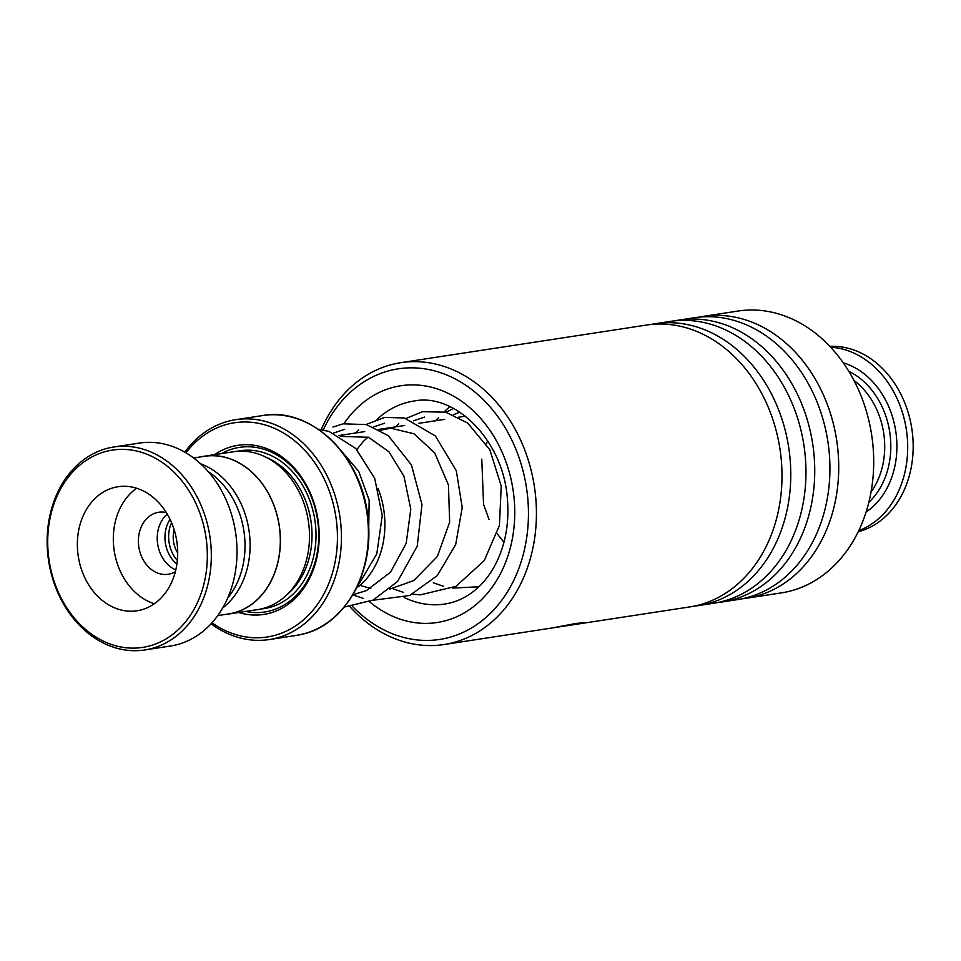 <?xml version="1.0" encoding="UTF-8"?>
<svg xmlns="http://www.w3.org/2000/svg" width="961" height="961" viewBox="0 0 961 961"><rect width="100%" height="100%" fill="white"/><g stroke="black" fill="none" stroke-linecap="round" stroke-linejoin="round"><path stroke-width="1.44" d="M217.763 615.593L228.622 613.935A79.727 63.342 -98.7 0 0 233.919 612.83A79.727 63.342 -98.7 0 0 278.594 522.171A79.727 63.342 -98.7 0 0 204.489 456.307L193.629 457.977M238.76 612.493A85.553 67.955 -98.7 0 0 269.428 613.25A85.553 67.955 -98.7 0 0 316.625 512.405A85.553 67.955 -98.7 0 0 232.154 446.505A85.553 67.955 -98.7 0 0 214.591 454.649M245.692 611.436A83.271 66.153 -98.7 0 0 270.305 610.824A83.271 66.153 -98.7 0 0 316.229 512.669A83.271 66.153 -98.7 0 0 234.028 448.523A83.271 66.153 -98.7 0 0 221.523 453.58M225.27 614.451A79.847 63.426 -98.7 0 0 228.634 614.043L257.74 609.586A79.847 63.426 -98.7 0 0 263.05 608.481A79.847 63.426 -98.7 0 0 307.784 517.703A79.847 63.426 -98.7 0 0 233.571 451.742L204.465 456.199A79.847 63.426 -98.7 0 0 201.137 456.823M211.997 622.788A108.365 86.082 -98.7 0 0 274.402 635.485A108.365 86.082 -98.7 0 0 334.176 507.756A108.365 86.082 -98.7 0 0 227.192 424.269A108.365 86.082 -98.7 0 0 185.978 452.835M184.788 452.15A111.212 88.352 81.3 0 1 228.274 421.23A111.212 88.352 81.3 0 1 235.673 419.681A111.212 88.352 81.3 0 1 339.041 511.564A111.212 88.352 81.3 0 1 276.732 638.008A111.212 88.352 81.3 0 1 269.332 639.545A111.212 88.352 81.3 0 1 211.072 623.797M228.634 614.043A79.847 63.426 -98.7 0 0 233.943 612.938A79.847 63.426 -98.7 0 0 278.678 522.159A79.847 63.426 -98.7 0 0 204.465 456.199M378.19 488.681A79.907 63.486 81.3 0 1 358.369 586.751M222.688 607.965A79.727 63.342 -98.7 0 0 248.959 530.16A79.727 63.342 -98.7 0 0 200.621 463.779M174.145 529.763A24.241 19.256 -98.7 0 0 177.701 552.923M171.575 522.712A29.947 23.785 -98.7 0 0 177.341 560.419M170.061 519.36A29.947 23.785 -98.7 0 0 176.896 564.071M105.782 451.478A99.8 79.282 -98.7 0 0 50.729 569.128A99.8 79.282 -98.7 0 0 149.267 646.02A99.8 79.282 -98.7 0 0 204.321 528.37A99.8 79.282 -98.7 0 0 105.782 451.478M151.598 648.543A102.659 81.553 81.3 0 1 144.775 649.96A102.659 81.553 81.3 0 1 49.359 565.152A102.659 81.553 81.3 0 1 106.875 448.439A102.659 81.553 81.3 0 1 113.698 447.009A102.659 81.553 81.3 0 1 209.114 531.817A102.659 81.553 81.3 0 1 151.598 648.543M141.195 609.899A62.729 49.84 -98.7 0 0 176.344 538.568A62.729 49.84 -98.7 0 0 118.035 486.734A62.729 49.84 -98.7 0 0 113.854 487.611A62.729 49.84 -98.7 0 0 78.718 558.942A62.729 49.84 -98.7 0 0 137.015 610.764A62.729 49.84 -98.7 0 0 141.195 609.899M166.289 512.525A31.365 24.914 -98.7 0 0 158.733 512.237A31.365 24.914 -98.7 0 0 156.643 512.681A31.365 24.914 -98.7 0 0 139.069 548.335A31.365 24.914 -98.7 0 0 168.223 574.258A31.365 24.914 -98.7 0 0 170.313 573.813A31.365 24.914 -98.7 0 0 175.346 571.723M113.698 447.009L139.381 443.081A102.659 81.553 81.3 0 1 234.796 527.889A102.659 81.553 81.3 0 1 177.28 644.603A102.659 81.553 81.3 0 1 170.457 646.032L144.775 649.96M208.345 471.743A78.418 62.297 81.3 0 1 227.685 598.054M175.803 569.897A31.365 24.914 81.3 0 1 157.676 544.13A31.365 24.914 81.3 0 1 167.262 514.135M136.666 488.26A62.729 49.84 -98.7 0 0 114.215 550.785A62.729 49.84 -98.7 0 0 154.337 603.736M352.471 606.379A136.882 108.737 -98.7 0 0 472.44 627.401A136.882 108.737 -98.7 0 0 527.877 499.588A136.882 108.737 -98.7 0 0 440.919 372.808A136.882 108.737 -98.7 0 0 323.244 429.951M321.226 429.591A142.576 113.266 81.3 0 1 400.833 362.669A142.576 113.266 81.3 0 1 535.83 498.867A142.576 113.266 81.3 0 1 443.982 644.543A142.576 113.266 81.3 0 1 349.936 606.691M741.868 598.835A142.576 113.266 -98.7 0 0 746.277 598.271L781.257 592.913A142.576 113.266 -98.7 0 0 873.105 447.237A142.576 113.266 -98.7 0 0 738.108 311.04L703.128 316.397A142.576 113.266 -98.7 0 0 698.743 317.178M443.982 644.543L551.386 628.098L574.786 623.689L585.069 622.584L579.483 623.689L555.314 627.497L570.882 624.914A142.576 113.266 -98.7 0 1 566.437 625.791L689.554 606.956A142.576 113.266 -98.7 0 0 781.401 461.28A142.576 113.266 -98.7 0 0 646.405 325.07L400.833 362.669M693.926 606.175A142.576 113.266 -98.7 0 0 698.335 605.61A142.576 113.266 -98.7 0 0 790.182 459.935A142.576 113.266 -98.7 0 0 655.186 323.725A142.576 113.266 -98.7 0 0 650.813 324.506M698.335 605.61L713.518 603.28A142.576 113.266 -98.7 0 0 805.366 457.604A142.576 113.266 -98.7 0 0 670.37 321.406L655.186 323.725M717.903 602.499A142.576 113.266 -98.7 0 0 722.312 601.934A142.576 113.266 -98.7 0 0 814.147 456.259A142.576 113.266 -98.7 0 0 679.151 320.061A142.576 113.266 -98.7 0 0 674.778 320.842M722.312 601.934L737.495 599.616A142.576 113.266 -98.7 0 0 829.331 453.94A142.576 113.266 -98.7 0 0 694.335 317.743L679.151 320.061M746.277 598.271A142.576 113.266 -98.7 0 0 838.124 452.595A142.576 113.266 -98.7 0 0 703.128 316.397M582.162 623.389L580.636 623.593M563.47 626.248L561.861 626.488M555.314 627.497L553.308 627.797M579.483 623.689L577.681 623.184M582.834 622.488L579.387 623.136M444.222 411.837A101.229 80.424 81.3 0 1 449.94 406.659M477.677 587.88A101.229 80.424 81.3 0 1 476.344 587.327M830.64 347.221A94.106 74.754 81.3 0 1 841.247 348.759A94.106 74.754 81.3 0 1 907.16 436.114A94.106 74.754 81.3 0 1 858.726 530.7M829.823 346.356A94.106 74.754 81.3 0 1 846.725 347.918A94.106 74.754 81.3 0 1 912.95 439.201A94.106 74.754 81.3 0 1 858.209 531.769M344.663 429.327L333.515 433.075L344.663 429.327M384.616 423.212L373.457 426.96L384.616 423.212M424.558 417.098L413.41 420.846L424.558 417.098M459.802 412.173L453.352 414.732L459.802 412.173M260.972 608.986A79.847 63.426 -98.7 0 0 269.56 607.484A79.847 63.426 -98.7 0 0 313.887 514.676A79.847 63.426 -98.7 0 0 236.838 451.346M287.303 594.379A76.988 61.168 -98.7 0 0 310.908 520.682A76.988 61.168 -98.7 0 0 266.329 457.412M262.641 415.56C311.004 406.479 362.309 456.451 367.871 517.462C374.826 570.918 345.876 623.821 303.772 633.864L296.3 635.425A111.212 88.352 -98.7 0 0 303.7 633.876A111.212 88.352 -98.7 0 0 366.009 507.432A111.212 88.352 -98.7 0 0 262.641 415.56L235.673 419.681M312.926 426.011A110.707 87.956 81.3 0 1 341.155 610.403M404.209 597.514A102.659 81.553 -98.7 0 0 444.799 604.037C455.009 602.475 464.535 598.295 473.377 591.495C482.482 584.432 490.062 575.002 496.092 563.182C505.402 544.443 509.198 523.373 507.48 499.984C503.912 440.066 454.493 392.316 413.723 401.085A102.659 81.553 -98.7 0 0 377.084 419.32M343.99 423.657A119.765 95.139 81.3 0 1 445.856 392.256A119.765 95.139 81.3 0 1 514.255 500.152A119.765 95.139 81.3 0 1 470.277 609.034A119.765 95.139 81.3 0 1 369.468 601.694M848.791 371.306A75.451 59.942 81.3 0 1 889.73 432.066A75.451 59.942 81.3 0 1 868.852 502.291M843.241 362.814A80.616 64.051 81.3 0 1 895.748 431.141A80.616 64.051 81.3 0 1 866.089 512.057M853.969 380.46A72.531 57.612 81.3 0 1 871.05 491.996M296.3 635.425L269.332 639.545M465.412 416.185L458.637 417.218M444.631 419.368L418.696 423.333M404.677 425.483L378.742 429.447M364.736 431.597L338.801 435.561M503.948 542.304L497.197 533.763M489.017 519.433L483.563 504.393L481.773 459.142M486.35 443.802L487.659 440.775M368.519 540.923L369.156 500.164L358.657 471.214L340.843 450.409M352.771 594.775L366.417 590.595L390.538 572.167L406.179 543.337L410.791 509.234L403.956 476.188L388.857 451.682L368.531 437.267L340.326 436.402M360.003 585.369L370.79 588.456M389.806 589.105L413.795 580.576L437.363 556.479L449.64 522.183L448.451 484.981L434.696 452.919L414.083 433.807L390.707 428.186L380.268 430.288M368.051 437.087L363.486 441.219L356.831 449.58M355.474 589.898L376.808 553.824L382.262 515.528L374.658 478.206L355.714 448.403L328.998 431.429L318.199 429.195M344.194 607.076L373.12 600.072L397.53 581.525L417.218 546.256L421.975 504.561L411.452 464.98L388.328 435.693L366.381 424.57L343.125 423.825L332.938 427.056M353.396 595.015L363.402 598.451M372.604 600.313L409.662 595.484L437.327 575.555L455.682 544.527L462.217 507.552L456.319 470.77L435.357 435.91L404.293 417.963L384.58 417.422L366.129 424.51M358.765 429.987L355.558 433.003M393.349 588.901L403.344 592.336M412.557 594.198L420.389 594.847L456.007 586.318L484.224 560.647L499.432 525.415L501.234 486.098L489.834 449.772L467.659 423.032L445.748 412.209L422.612 411.68L406.083 418.395M398.707 423.873L395.512 426.888M433.291 582.786L443.297 586.222M452.499 588.084L478.878 586.763M453.472 408.413L446.024 412.281M438.66 417.747L435.453 420.774"/></g></svg>
